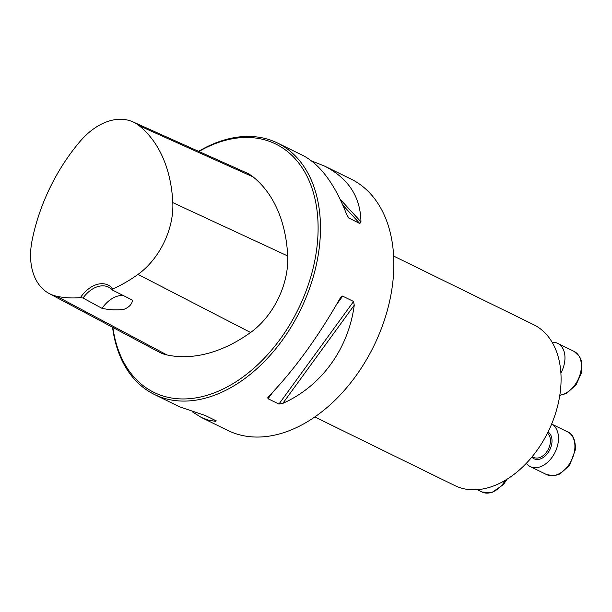 <?xml version="1.0" encoding="UTF-8"?>
<svg xmlns="http://www.w3.org/2000/svg" width="612" height="612" viewBox="0 0 612 612"><rect width="100%" height="100%" fill="white"/><g stroke="black" fill="none" stroke-linecap="round" stroke-linejoin="round"><path stroke-width="0.92" d="M393.638 256.068L533.626 324.666A89.589 60.175 116.1 0 1 548.23 431.598A89.589 60.175 116.1 0 1 454.77 485.561L314.79 416.956M112.554 327.298A139.98 94.026 -63.9 0 0 154.362 394.449L179.645 406.842L205.403 415.548L216.288 420.888L215.784 421.37L208.547 420.207L201.333 417.476L227.733 430.412A139.98 94.026 -63.9 0 0 331.995 403.094A139.98 94.026 -63.9 0 0 393.34 276.8A139.98 94.026 -63.9 0 0 350.944 179.018L324.544 166.082C348.373 178.237 360.506 196.819 360.95 221.812L359.841 223.548L348.419 217.788M154.362 394.449A139.98 94.026 -63.9 0 0 258.616 367.131A139.98 94.026 -63.9 0 0 319.961 240.837A139.98 94.026 -63.9 0 0 277.565 143.055A139.98 94.026 -63.9 0 0 198.586 151.34M347.853 217.023L348.955 218.216L346.843 214.896C334.978 184.304 320.313 164.49 302.856 155.448L277.565 143.055M311.546 160.91L324.544 166.082M353.568 301.471L354.249 305.174C348.419 348.97 321.277 386.279 282.805 403.377L278.934 404.073L268.048 398.733L267.773 397.731L268.699 396.461C294.196 369.9 318.01 337.166 340.134 298.258L341.626 296.353L342.521 296.078L353.568 301.471L278.934 404.073M216.288 420.888L215.784 421.37L214.552 420.031M201.333 417.476L192.642 412.014M112.945 288.872A29.674 19.936 -63.9 0 0 80.424 297.6A152.977 102.762 116.1 0 1 56.641 296.239A63.396 42.58 116.1 0 1 49.136 293.5A63.396 42.58 116.1 0 1 32.107 240.401A152.977 102.762 116.1 0 1 79.858 141.655A63.396 42.58 116.1 0 1 132.88 121.857A63.396 42.58 116.1 0 1 139.192 125.728A152.977 102.762 116.1 0 1 172.806 202.633A63.396 42.58 116.1 0 1 138.006 274.398A152.977 102.762 116.1 0 1 112.945 288.872L112.547 290.111L132.521 300.178C132.024 304.133 129.239 307.155 124.182 309.236C117.443 310.299 110.068 310.009 102.051 308.364A27.999 18.804 116.1 0 1 123.119 295.443M80.424 297.6L83.018 298.036L102.051 308.364M49.136 293.5L158.959 352.022A67.611 45.418 -63.9 0 0 166.961 354.945A157.2 105.593 -63.9 0 0 250.576 332.5A67.611 45.418 -63.9 0 0 287.694 255.954A157.2 105.593 -63.9 0 0 253.146 176.929A67.611 45.418 -63.9 0 0 246.422 172.798L132.88 121.857M112.868 327.458A138.304 92.902 -63.9 0 0 217.857 391.405A138.304 92.902 -63.9 0 0 317.597 240.623A138.304 92.902 -63.9 0 0 198.908 151.478M83.018 298.036A27.999 18.804 116.1 0 1 108.638 287.166A27.999 18.804 116.1 0 1 112.547 290.111M551.642 424.07A23.799 15.988 116.1 0 1 558.412 440.464A23.799 15.988 116.1 0 1 547.977 461.938A23.799 15.988 116.1 0 1 530.26 466.581A23.799 15.988 116.1 0 1 526.305 463.322M552.101 342.238A23.799 15.988 116.1 0 1 557.677 343.347A23.799 15.988 116.1 0 1 560.89 373.045M56.641 296.239L166.961 354.945M138.006 274.398L250.576 332.5M172.806 202.633L287.694 255.954M139.192 125.728L253.146 176.929M342.682 296.132L336.516 304.608M272.86 392.116L268.048 398.733M354.249 305.174L282.805 403.377M340.157 199.275L360.95 221.812M342.865 205.15L359.841 223.548M477.23 489.677L481.973 492.002A23.799 15.988 -63.9 0 0 490.671 492.622A23.799 15.988 -63.9 0 0 505.42 480.198M532.218 456.628L533.825 457.416A14 9.402 -63.9 0 0 544.252 454.685A14 9.402 -63.9 0 0 550.387 442.055A14 9.402 -63.9 0 0 547.465 433.143M548.038 432.003A15.116 10.152 116.1 0 1 551.963 442.193A15.116 10.152 116.1 0 1 543.884 457.042A15.116 10.152 116.1 0 1 531.859 457.072M574.836 448.512A23.799 15.988 -63.9 0 0 567.63 431.888C572.641 433.594 575.28 439.401 575.548 449.3L569.627 465.273L559.995 473.94L554.265 475.776L546.684 474.629A23.799 15.988 -63.9 0 0 564.409 469.985A23.799 15.988 -63.9 0 0 574.836 448.512M559.827 395.161A23.799 15.988 -63.9 0 0 579.832 375.255A23.799 15.988 -63.9 0 0 574.102 351.403L557.677 343.347M507.027 479.219L503.439 484.574L491.604 492.737L481.973 492.002M530.26 466.581L546.684 474.629M551.642 424.055L567.63 431.888M559.789 395.383L566.475 393.447L576.099 384.787L581.392 372.922L581.4 360.95L579.625 356.628L574.102 351.403"/></g></svg>
